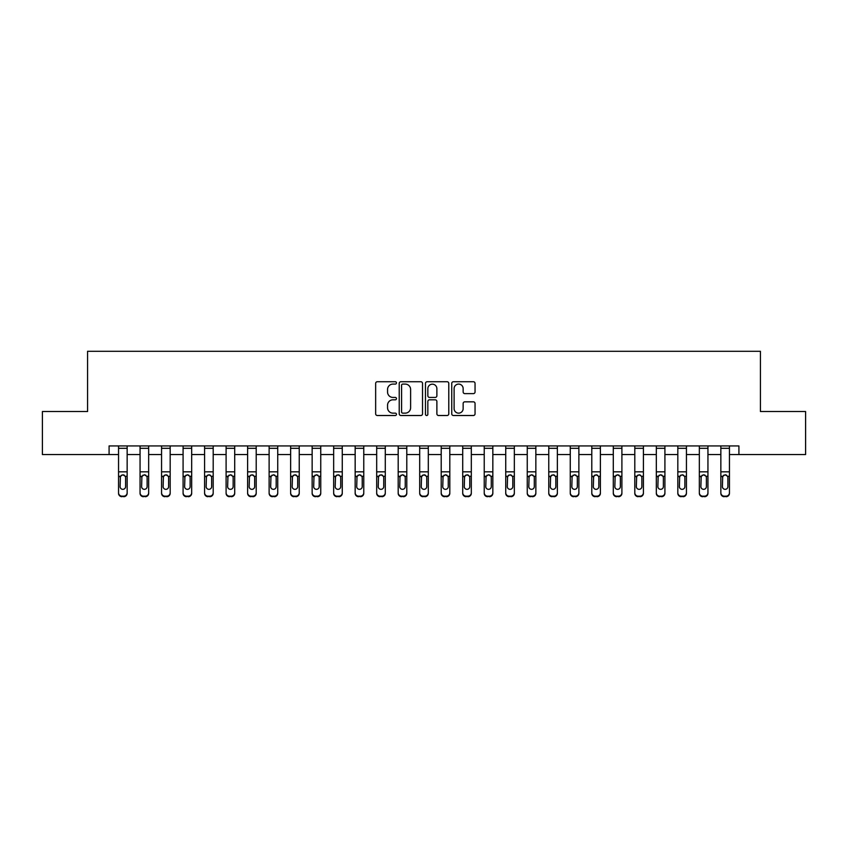 <?xml version="1.0" encoding="UTF-8"?>
<svg xmlns="http://www.w3.org/2000/svg" width="848" height="848" viewBox="0 0 848 848"><rect width="100%" height="100%" fill="white"/><g stroke="black" fill="none" stroke-linecap="round" stroke-linejoin="round"><path stroke-width="1.27" d="M396.472 382.904A1.187 1.187 0 0 0 395.285 381.727L377.339 381.727A1.685 1.685 0 0 0 375.653 383.413L375.653 413.824A1.685 1.685 0 0 0 377.339 415.509L395.285 415.509A1.187 1.187 0 0 0 396.472 414.322A1.187 1.187 0 0 0 395.285 413.146L392.963 413.146A5.406 5.406 0 0 1 387.557 407.74L387.557 405.206A5.406 5.406 0 0 1 392.963 399.8L395.285 399.8A1.187 1.187 0 0 0 396.472 398.613A1.187 1.187 0 0 0 395.285 397.436L392.963 397.436A5.406 5.406 0 0 1 387.557 392.03L387.557 389.497A5.406 5.406 0 0 1 392.963 384.091L395.285 384.091A1.187 1.187 0 0 0 396.472 382.904M473.364 393.631A1.685 1.685 0 0 0 475.05 391.946L475.05 383.413A1.685 1.685 0 0 0 473.364 381.727L453.436 381.727A1.685 1.685 0 0 0 451.74 383.413L451.74 413.824A1.685 1.685 0 0 0 453.436 415.509L473.364 415.509A1.685 1.685 0 0 0 475.05 413.824L475.05 403.521A1.685 1.685 0 0 0 473.364 401.825L464.831 401.825A1.685 1.685 0 0 0 463.146 403.521L463.146 408.63A4.516 4.516 0 0 1 458.63 413.146A4.516 4.516 0 0 1 454.104 408.63L454.104 388.607A4.516 4.516 0 0 1 458.63 384.091A4.516 4.516 0 0 1 463.146 388.607L463.146 391.946A1.685 1.685 0 0 0 464.831 393.631L473.364 393.631M109.085 454.549L42.4 454.549L42.4 411.524L87.577 411.524L87.577 351.295L760.423 351.295L760.423 411.524L805.6 411.524L805.6 454.549L738.915 454.549L738.915 445.942L109.085 445.942L109.085 454.549L118.55 454.549M422.527 383.413A1.685 1.685 0 0 0 420.831 381.727L400.903 381.727A1.685 1.685 0 0 0 399.217 383.413L399.217 413.824A1.685 1.685 0 0 0 400.903 415.509L420.831 415.509A1.685 1.685 0 0 0 422.527 413.824L422.527 383.413M427.169 381.727L447.097 381.727A1.685 1.685 0 0 1 448.783 383.413L448.783 413.824A1.685 1.685 0 0 1 447.097 415.509L438.564 415.509A1.685 1.685 0 0 1 436.879 413.824L436.879 401.486A1.685 1.685 0 0 0 435.194 399.8L429.533 399.8A1.685 1.685 0 0 0 427.848 401.486L427.848 414.322A1.187 1.187 0 0 1 426.661 415.509A1.187 1.187 0 0 1 425.473 414.322L425.473 383.413A1.685 1.685 0 0 1 427.169 381.727M127.147 454.549L140.058 454.549M148.665 454.549L161.565 454.549M170.172 454.549L183.083 454.549M191.68 454.549L204.591 454.549M213.198 454.549L226.098 454.549M234.705 454.549L247.616 454.549M256.213 454.549L269.123 454.549M277.731 454.549L290.631 454.549M299.238 454.549L312.149 454.549M320.745 454.549L333.656 454.549M342.263 454.549L355.164 454.549M363.771 454.549L376.682 454.549M385.278 454.549L398.189 454.549M406.796 454.549L419.696 454.549M428.304 454.549L441.204 454.549M449.811 454.549L462.722 454.549M471.318 454.549L484.229 454.549M492.836 454.549L505.737 454.549M514.344 454.549L527.255 454.549M535.851 454.549L548.762 454.549M557.369 454.549L570.269 454.549M578.877 454.549L591.787 454.549M600.384 454.549L613.295 454.549M621.902 454.549L634.802 454.549M643.409 454.549L656.32 454.549M664.917 454.549L677.828 454.549M686.435 454.549L699.335 454.549M707.942 454.549L720.853 454.549M729.45 454.549L738.915 454.549M402.758 384.091A1.187 1.187 0 0 0 401.581 385.278L401.581 411.958A1.187 1.187 0 0 0 402.758 413.146L405.206 413.146A5.406 5.406 0 0 0 410.612 407.74L410.612 389.497A5.406 5.406 0 0 0 405.206 384.091L402.758 384.091M436.879 388.691A4.516 4.516 0 0 0 432.363 384.176A4.516 4.516 0 0 0 427.848 388.691L427.848 395.751A1.685 1.685 0 0 0 429.533 397.436L435.194 397.436A1.685 1.685 0 0 0 436.879 395.751L436.879 388.691M118.55 445.942L118.55 492.752A3.445 3.413 -0 0 0 121.985 496.165L123.713 496.165A3.445 3.413 -0 0 0 127.147 492.752L127.147 493.292A3.445 3.413 180 0 1 123.713 496.705L123.713 496.165M127.147 476.809L127.147 493.292M125.599 486.604L125.599 477.541L125.599 486.604A2.756 2.735 180 0 1 122.854 489.338A2.756 2.735 180 0 0 125.599 486.604M120.098 487.144L120.098 486.604A2.756 2.735 180 0 0 122.854 489.338M121.412 475.177L120.098 477.329M124.285 475.177L122.854 474.774L125.303 476.279L125.599 477.541M127.147 445.942L127.147 492.752M121.985 496.165L123.713 496.705M121.985 496.705A3.445 3.413 180 0 1 118.55 493.292M118.55 476.279L120.405 476.279L120.098 486.604M120.405 476.279L122.854 474.774M140.058 445.942L140.058 492.752A3.445 3.413 -0 0 0 143.503 496.165L145.22 496.165A3.445 3.413 -0 0 0 148.665 492.752L148.665 493.292A3.445 3.413 180 0 1 145.22 496.705L145.22 496.165M148.665 476.809L148.665 493.292M147.117 486.604L147.117 477.541L147.117 486.604A2.756 2.735 180 0 1 144.361 489.338A2.756 2.735 180 0 0 147.117 486.604M141.605 487.144L141.605 486.604A2.756 2.735 180 0 0 144.361 489.338M142.92 475.177L141.605 477.329M145.792 475.177L144.361 474.774L146.81 476.279L147.117 477.541M161.565 445.942L161.565 492.752A3.445 3.413 -0 0 0 165.01 496.165L166.727 496.165A3.445 3.413 -0 0 0 170.172 492.752L170.172 493.292A3.445 3.413 180 0 1 166.727 496.705L166.727 496.165M170.172 476.809L170.172 493.292M168.625 486.604L168.625 477.541L168.625 486.604A2.756 2.735 180 0 1 165.869 489.338A2.756 2.735 180 0 0 168.625 486.604M163.123 487.144L163.123 486.604A2.756 2.735 180 0 0 165.869 489.338M164.438 475.177L163.123 477.329M167.31 475.177L165.869 474.774L168.317 476.279L168.625 477.541M183.083 445.942L183.083 492.752A3.445 3.413 -0 0 0 186.518 496.165L188.245 496.165A3.445 3.413 -0 0 0 191.68 492.752L191.68 493.292A3.445 3.413 180 0 1 188.245 496.705L188.245 496.165M191.68 476.809L191.68 493.292M190.132 486.604L190.132 477.541L190.132 486.604A2.756 2.735 180 0 1 187.387 489.338A2.756 2.735 180 0 0 190.132 486.604M184.631 487.144L184.631 486.604A2.756 2.735 180 0 0 187.387 489.338M185.945 475.177L184.631 477.329M188.818 475.177L187.387 474.774L189.835 476.279L190.132 477.541M148.665 445.942L148.665 492.752M143.503 496.165L145.22 496.705M143.503 496.705A3.445 3.413 180 0 1 140.058 493.292M140.058 476.279L141.913 476.279L141.605 486.604M141.913 476.279L144.361 474.774M170.172 445.942L170.172 492.752M165.01 496.165L166.727 496.705M165.01 496.705A3.445 3.413 180 0 1 161.565 493.292M161.565 476.279L163.42 476.279L163.123 486.604M163.42 476.279L165.869 474.774M191.68 445.942L191.68 492.752M186.518 496.165L188.245 496.705M186.518 496.705A3.445 3.413 180 0 1 183.083 493.292M183.083 476.279L184.938 476.279L184.631 486.604M184.938 476.279L187.387 474.774M204.591 445.942L204.591 492.752A3.445 3.413 -0 0 0 208.036 496.165L209.753 496.165A3.445 3.413 -0 0 0 213.198 492.752L213.198 493.292A3.445 3.413 180 0 1 209.753 496.705L209.753 496.165M213.198 476.809L213.198 493.292M211.65 486.604L211.65 477.541L211.65 486.604A2.756 2.735 180 0 1 208.894 489.338A2.756 2.735 180 0 0 211.65 486.604M206.138 487.144L206.138 486.604A2.756 2.735 180 0 0 208.894 489.338M207.453 475.177L206.138 477.329M210.325 475.177L208.894 474.774L211.343 476.279L211.65 477.541M213.198 445.942L213.198 492.752M208.036 496.165L209.753 496.705M208.036 496.705A3.445 3.413 180 0 1 204.591 493.292M204.591 476.279L206.446 476.279L206.138 486.604M206.446 476.279L208.894 474.774M226.098 445.942L226.098 492.752A3.445 3.413 -0 0 0 229.543 496.165L231.26 496.165A3.445 3.413 -0 0 0 234.705 492.752L234.705 493.292A3.445 3.413 180 0 1 231.26 496.705L231.26 496.165M234.705 476.809L234.705 493.292M233.158 486.604L233.158 477.541L233.158 486.604A2.756 2.735 180 0 1 230.402 489.338A2.756 2.735 180 0 0 233.158 486.604M227.646 487.144L227.646 486.604A2.756 2.735 180 0 0 230.402 489.338M228.971 475.177L227.646 477.329M231.843 475.177L230.402 474.774L232.85 476.279L233.158 477.541M247.616 445.942L247.616 492.752A3.445 3.413 -0 0 0 251.05 496.165L252.778 496.165A3.445 3.413 -0 0 0 256.213 492.752L256.213 493.292A3.445 3.413 180 0 1 252.778 496.705L252.778 496.165M256.213 476.809L256.213 493.292M254.665 486.604L254.665 477.541L254.665 486.604A2.756 2.735 180 0 1 251.92 489.338A2.756 2.735 180 0 0 254.665 486.604M249.164 487.144L249.164 486.604A2.756 2.735 180 0 0 251.92 489.338M250.478 475.177L249.164 477.329M253.351 475.177L251.92 474.774L254.358 476.279L254.665 477.541M269.123 445.942L269.123 492.752A3.445 3.413 -0 0 0 272.568 496.165L274.286 496.165A3.445 3.413 -0 0 0 277.731 492.752L277.731 493.292A3.445 3.413 180 0 1 274.286 496.705L274.286 496.165M277.731 476.809L277.731 493.292M276.183 486.604L276.183 477.541L276.183 486.604A2.756 2.735 180 0 1 273.427 489.338A2.756 2.735 180 0 0 276.183 486.604M270.671 487.144L270.671 486.604A2.756 2.735 180 0 0 273.427 489.338M271.985 475.177L270.671 477.329M274.858 475.177L273.427 474.774L275.876 476.279L276.183 477.541M290.631 445.942L290.631 492.752A3.445 3.413 -0 0 0 294.076 496.165L295.793 496.165A3.445 3.413 -0 0 0 299.238 492.752L299.238 493.292A3.445 3.413 180 0 1 295.793 496.705L295.793 496.165M299.238 476.809L299.238 493.292M297.69 486.604L297.69 477.541L297.69 486.604A2.756 2.735 180 0 1 294.934 489.338A2.756 2.735 180 0 0 297.69 486.604M292.178 487.144L292.178 486.604A2.756 2.735 180 0 0 294.934 489.338M293.503 475.177L292.178 477.329M296.376 475.177L294.934 474.774L297.383 476.279L297.69 477.541M312.149 445.942L312.149 492.752A3.445 3.413 -0 0 0 315.583 496.165L317.311 496.165A3.445 3.413 -0 0 0 320.745 492.752L320.745 493.292A3.445 3.413 180 0 1 317.311 496.705L317.311 496.165M320.745 476.809L320.745 493.292M319.198 486.604L319.198 477.541L319.198 486.604A2.756 2.735 180 0 1 316.442 489.338A2.756 2.735 180 0 0 319.198 486.604M313.696 487.144L313.696 486.604A2.756 2.735 180 0 0 316.442 489.338M315.011 475.177L313.696 477.329M317.883 475.177L316.442 474.774L318.89 476.279L319.198 477.541M234.705 445.942L234.705 492.752M229.543 496.165L231.26 496.705M229.543 496.705A3.445 3.413 180 0 1 226.098 493.292M226.098 476.279L227.953 476.279L227.646 486.604M227.953 476.279L230.402 474.774M256.213 445.942L256.213 492.752M251.05 496.165L252.778 496.705M251.05 496.705A3.445 3.413 180 0 1 247.616 493.292M247.616 476.279L249.471 476.279L249.164 486.604M249.471 476.279L251.92 474.774M277.731 445.942L277.731 492.752M272.568 496.165L274.286 496.705M272.568 496.705A3.445 3.413 180 0 1 269.123 493.292M269.123 476.279L270.978 476.279L270.671 486.604M270.978 476.279L273.427 474.774M299.238 445.942L299.238 492.752M294.076 496.165L295.793 496.705M294.076 496.705A3.445 3.413 180 0 1 290.631 493.292M290.631 476.279L292.486 476.279L292.178 486.604M292.486 476.279L294.934 474.774M320.745 445.942L320.745 492.752M315.583 496.165L317.311 496.705M315.583 496.705A3.445 3.413 180 0 1 312.149 493.292M312.149 476.279L313.993 476.279L313.696 486.604M313.993 476.279L316.442 474.774M333.656 445.942L333.656 492.752A3.445 3.413 -0 0 0 337.101 496.165L338.818 496.165A3.445 3.413 -0 0 0 342.263 492.752L342.263 493.292A3.445 3.413 180 0 1 338.818 496.705L338.818 496.165M342.263 476.809L342.263 493.292M340.716 486.604L340.716 477.541L340.716 486.604A2.756 2.735 180 0 1 337.96 489.338A2.756 2.735 180 0 0 340.716 486.604M335.204 487.144L335.204 486.604A2.756 2.735 180 0 0 337.96 489.338M336.518 475.177L335.204 477.329M339.391 475.177L337.96 474.774L340.408 476.279L340.716 477.541M342.263 445.942L342.263 492.752M337.101 496.165L338.818 496.705M337.101 496.705A3.445 3.413 180 0 1 333.656 493.292M333.656 476.279L335.511 476.279L335.204 486.604M335.511 476.279L337.96 474.774M355.164 445.942L355.164 492.752A3.445 3.413 -0 0 0 358.609 496.165L360.326 496.165A3.445 3.413 -0 0 0 363.771 492.752L363.771 493.292A3.445 3.413 180 0 1 360.326 496.705L360.326 496.165M363.771 476.809L363.771 493.292M362.223 486.604L362.223 477.541L362.223 486.604A2.756 2.735 180 0 1 359.467 489.338A2.756 2.735 180 0 0 362.223 486.604M356.711 487.144L356.711 486.604A2.756 2.735 180 0 0 359.467 489.338M358.036 475.177L356.711 477.329M360.909 475.177L359.467 474.774L361.916 476.279L362.223 477.541M363.771 445.942L363.771 492.752M358.609 496.165L360.326 496.705M358.609 496.705A3.445 3.413 180 0 1 355.164 493.292M355.164 476.279L357.019 476.279L356.711 486.604M357.019 476.279L359.467 474.774M376.682 445.942L376.682 492.752A3.445 3.413 -0 0 0 380.116 496.165L381.844 496.165A3.445 3.413 -0 0 0 385.278 492.752L385.278 493.292A3.445 3.413 180 0 1 381.844 496.705L381.844 496.165M385.278 476.809L385.278 493.292M383.731 486.604L383.731 477.541L383.731 486.604A2.756 2.735 180 0 1 380.975 489.338A2.756 2.735 180 0 0 383.731 486.604M378.229 487.144L378.229 486.604A2.756 2.735 180 0 0 380.975 489.338M379.544 475.177L378.229 477.329M382.416 475.177L380.975 474.774L383.423 476.279L383.731 477.541M385.278 445.942L385.278 492.752M380.116 496.165L381.844 496.705M380.116 496.705A3.445 3.413 180 0 1 376.682 493.292M376.682 476.279L378.526 476.279L378.229 486.604M378.526 476.279L380.975 474.774M398.189 445.942L398.189 492.752A3.445 3.413 -0 0 0 401.634 496.165L403.351 496.165A3.445 3.413 -0 0 0 406.796 492.752L406.796 493.292A3.445 3.413 180 0 1 403.351 496.705L403.351 496.165M406.796 476.809L406.796 493.292M405.238 486.604L405.238 477.541L405.238 486.604A2.756 2.735 180 0 1 402.493 489.338A2.756 2.735 180 0 0 405.238 486.604M399.737 487.144L399.737 486.604A2.756 2.735 180 0 0 402.493 489.338M401.051 475.177L399.737 477.329M403.924 475.177L402.493 474.774L404.941 476.279L405.238 477.541M406.796 445.942L406.796 492.752M401.634 496.165L403.351 496.705M401.634 496.705A3.445 3.413 180 0 1 398.189 493.292M398.189 476.279L400.044 476.279L399.737 486.604M400.044 476.279L402.493 474.774M419.696 445.942L419.696 492.752A3.445 3.413 -0 0 0 423.141 496.165L424.859 496.165A3.445 3.413 -0 0 0 428.304 492.752L428.304 493.292A3.445 3.413 180 0 1 424.859 496.705L424.859 496.165M428.304 476.809L428.304 493.292M426.756 486.604L426.756 477.541L426.756 486.604A2.756 2.735 180 0 1 424 489.338A2.756 2.735 180 0 0 426.756 486.604M421.244 487.144L421.244 486.604A2.756 2.735 180 0 0 424 489.338M422.558 475.177L421.244 477.329M425.442 475.177L424 474.774L426.449 476.279L426.756 477.541M428.304 445.942L428.304 492.752M423.141 496.165L424.859 496.705M423.141 496.705A3.445 3.413 180 0 1 419.696 493.292M419.696 476.279L421.551 476.279L421.244 486.604M421.551 476.279L424 474.774M441.204 445.942L441.204 492.752A3.445 3.413 -0 0 0 444.649 496.165L446.366 496.165A3.445 3.413 -0 0 0 449.811 492.752L449.811 493.292A3.445 3.413 180 0 1 446.366 496.705L446.366 496.165M449.811 476.809L449.811 493.292M448.263 486.604L448.263 477.541L448.263 486.604A2.756 2.735 180 0 1 445.507 489.338A2.756 2.735 180 0 0 448.263 486.604M442.762 487.144L442.762 486.604A2.756 2.735 180 0 0 445.507 489.338M444.076 475.177L442.762 477.329M446.949 475.177L445.507 474.774L447.956 476.279L448.263 477.541M449.811 445.942L449.811 492.752M444.649 496.165L446.366 496.705M444.649 496.705A3.445 3.413 180 0 1 441.204 493.292M441.204 476.279L443.059 476.279L442.762 486.604M443.059 476.279L445.507 474.774M462.722 445.942L462.722 492.752A3.445 3.413 -0 0 0 466.156 496.165L467.884 496.165A3.445 3.413 -0 0 0 471.318 492.752L471.318 493.292A3.445 3.413 180 0 1 467.884 496.705L467.884 496.165M471.318 476.809L471.318 493.292M469.771 486.604L469.771 477.541L469.771 486.604A2.756 2.735 180 0 1 467.025 489.338A2.756 2.735 180 0 0 469.771 486.604M464.269 487.144L464.269 486.604A2.756 2.735 180 0 0 467.025 489.338M465.584 475.177L464.269 477.329M468.456 475.177L467.025 474.774L469.474 476.279L469.771 477.541M484.229 445.942L484.229 492.752A3.445 3.413 -0 0 0 487.674 496.165L489.391 496.165A3.445 3.413 -0 0 0 492.836 492.752L492.836 493.292A3.445 3.413 180 0 1 489.391 496.705L489.391 496.165M492.836 476.809L492.836 493.292M491.289 486.604L491.289 477.541L491.289 486.604A2.756 2.735 180 0 1 488.533 489.338A2.756 2.735 180 0 0 491.289 486.604M485.777 487.144L485.777 486.604A2.756 2.735 180 0 0 488.533 489.338M487.091 475.177L485.777 477.329M489.964 475.177L488.533 474.774L490.981 476.279L491.289 477.541M505.737 445.942L505.737 492.752A3.445 3.413 -0 0 0 509.182 496.165L510.899 496.165A3.445 3.413 -0 0 0 514.344 492.752L514.344 493.292A3.445 3.413 180 0 1 510.899 496.705L510.899 496.165M514.344 476.809L514.344 493.292M512.796 486.604L512.796 477.541L512.796 486.604A2.756 2.735 180 0 1 510.04 489.338A2.756 2.735 180 0 0 512.796 486.604M507.284 487.144L507.284 486.604A2.756 2.735 180 0 0 510.04 489.338M508.609 475.177L507.284 477.329M511.482 475.177L510.04 474.774L512.489 476.279L512.796 477.541M527.255 445.942L527.255 492.752A3.445 3.413 -0 0 0 530.689 496.165L532.417 496.165A3.445 3.413 -0 0 0 535.851 492.752L535.851 493.292A3.445 3.413 180 0 1 532.417 496.705L532.417 496.165M535.851 476.809L535.851 493.292M534.304 486.604L534.304 477.541L534.304 486.604A2.756 2.735 180 0 1 531.558 489.338A2.756 2.735 180 0 0 534.304 486.604M528.802 487.144L528.802 486.604A2.756 2.735 180 0 0 531.558 489.338M530.117 475.177L528.802 477.329M532.989 475.177L531.558 474.774L534.007 476.279L534.304 477.541M548.762 445.942L548.762 492.752A3.445 3.413 -0 0 0 552.207 496.165L553.924 496.165A3.445 3.413 -0 0 0 557.369 492.752L557.369 493.292A3.445 3.413 180 0 1 553.924 496.705L553.924 496.165M557.369 476.809L557.369 493.292M555.822 486.604L555.822 477.541L555.822 486.604A2.756 2.735 180 0 1 553.066 489.338A2.756 2.735 180 0 0 555.822 486.604M550.31 487.144L550.31 486.604A2.756 2.735 180 0 0 553.066 489.338M551.624 475.177L550.31 477.329M554.497 475.177L553.066 474.774L555.514 476.279L555.822 477.541M570.269 445.942L570.269 492.752A3.445 3.413 -0 0 0 573.714 496.165L575.432 496.165A3.445 3.413 -0 0 0 578.877 492.752L578.877 493.292A3.445 3.413 180 0 1 575.432 496.705L575.432 496.165M578.877 476.809L578.877 493.292M577.329 486.604L577.329 477.541L577.329 486.604A2.756 2.735 180 0 1 574.573 489.338A2.756 2.735 180 0 0 577.329 486.604M571.817 487.144L571.817 486.604A2.756 2.735 180 0 0 574.573 489.338M573.142 475.177L571.817 477.329M576.015 475.177L574.573 474.774L577.022 476.279L577.329 477.541M591.787 445.942L591.787 492.752A3.445 3.413 -0 0 0 595.222 496.165L596.95 496.165A3.445 3.413 -0 0 0 600.384 492.752L600.384 493.292A3.445 3.413 180 0 1 596.95 496.705L596.95 496.165M600.384 476.809L600.384 493.292M598.836 486.604L598.836 477.541L598.836 486.604A2.756 2.735 180 0 1 596.08 489.338A2.756 2.735 180 0 0 598.836 486.604M593.335 487.144L593.335 486.604A2.756 2.735 180 0 0 596.08 489.338M594.649 475.177L593.335 477.329M597.522 475.177L596.08 474.774L598.529 476.279L598.836 477.541M613.295 445.942L613.295 492.752A3.445 3.413 -0 0 0 616.74 496.165L618.457 496.165A3.445 3.413 -0 0 0 621.902 492.752L621.902 493.292A3.445 3.413 180 0 1 618.457 496.705L618.457 496.165M621.902 476.809L621.902 493.292M620.354 486.604L620.354 477.541L620.354 486.604A2.756 2.735 180 0 1 617.598 489.338A2.756 2.735 180 0 0 620.354 486.604M614.842 487.144L614.842 486.604A2.756 2.735 180 0 0 617.598 489.338M616.157 475.177L614.842 477.329M619.029 475.177L617.598 474.774L620.047 476.279L620.354 477.541M634.802 445.942L634.802 492.752A3.445 3.413 -0 0 0 638.247 496.165L639.964 496.165A3.445 3.413 -0 0 0 643.409 492.752L643.409 493.292A3.445 3.413 180 0 1 639.964 496.705L639.964 496.165M643.409 476.809L643.409 493.292M641.862 486.604L641.862 477.541L641.862 486.604A2.756 2.735 180 0 1 639.106 489.338A2.756 2.735 180 0 0 641.862 486.604M636.35 487.144L636.35 486.604A2.756 2.735 180 0 0 639.106 489.338M637.675 475.177L636.35 477.329M640.547 475.177L639.106 474.774L641.554 476.279L641.862 477.541M656.32 445.942L656.32 492.752A3.445 3.413 -0 0 0 659.755 496.165L661.482 496.165A3.445 3.413 -0 0 0 664.917 492.752L664.917 493.292A3.445 3.413 180 0 1 661.482 496.705L661.482 496.165M664.917 476.809L664.917 493.292M663.369 486.604L663.369 477.541L663.369 486.604A2.756 2.735 180 0 1 660.613 489.338A2.756 2.735 180 0 0 663.369 486.604M657.868 487.144L657.868 486.604A2.756 2.735 180 0 0 660.613 489.338M659.182 475.177L657.868 477.329M662.055 475.177L660.613 474.774L663.062 476.279L663.369 477.541M677.828 445.942L677.828 492.752A3.445 3.413 -0 0 0 681.273 496.165L682.99 496.165A3.445 3.413 -0 0 0 686.435 492.752L686.435 493.292A3.445 3.413 180 0 1 682.99 496.705L682.99 496.165M686.435 476.809L686.435 493.292M684.877 486.604L684.877 477.541L684.877 486.604A2.756 2.735 180 0 1 682.131 489.338A2.756 2.735 180 0 0 684.877 486.604M679.375 487.144L679.375 486.604A2.756 2.735 180 0 0 682.131 489.338M680.69 475.177L679.375 477.329M683.562 475.177L682.131 474.774L684.58 476.279L684.877 477.541M699.335 445.942L699.335 492.752A3.445 3.413 -0 0 0 702.78 496.165L704.497 496.165A3.445 3.413 -0 0 0 707.942 492.752L707.942 493.292A3.445 3.413 180 0 1 704.497 496.705L704.497 496.165M707.942 476.809L707.942 493.292M706.395 486.604L706.395 477.541L706.395 486.604A2.756 2.735 180 0 1 703.639 489.338A2.756 2.735 180 0 0 706.395 486.604M700.883 487.144L700.883 486.604A2.756 2.735 180 0 0 703.639 489.338M702.208 475.177L700.883 477.329M705.08 475.177L703.639 474.774L706.087 476.279L706.395 477.541M720.853 445.942L720.853 492.752A3.445 3.413 -0 0 0 724.287 496.165L726.015 496.165A3.445 3.413 -0 0 0 729.45 492.752L729.45 493.292A3.445 3.413 180 0 1 726.015 496.705L726.015 496.165M729.45 476.809L729.45 493.292M727.902 486.604L727.902 477.541L727.902 486.604A2.756 2.735 180 0 1 725.146 489.338A2.756 2.735 180 0 0 727.902 486.604M722.401 487.144L722.401 486.604A2.756 2.735 180 0 0 725.146 489.338M723.715 475.177L722.401 477.329M726.588 475.177L725.146 474.774L727.595 476.279L727.902 477.541M471.318 445.942L471.318 492.752M466.156 496.165L467.884 496.705M466.156 496.705A3.445 3.413 180 0 1 462.722 493.292M462.722 476.279L464.577 476.279L464.269 486.604M464.577 476.279L467.025 474.774M492.836 445.942L492.836 492.752M487.674 496.165L489.391 496.705M487.674 496.705A3.445 3.413 180 0 1 484.229 493.292M484.229 476.279L486.084 476.279L485.777 486.604M486.084 476.279L488.533 474.774M514.344 445.942L514.344 492.752M509.182 496.165L510.899 496.705M509.182 496.705A3.445 3.413 180 0 1 505.737 493.292M505.737 476.279L507.592 476.279L507.284 486.604M507.592 476.279L510.04 474.774M535.851 445.942L535.851 492.752M530.689 496.165L532.417 496.705M530.689 496.705A3.445 3.413 180 0 1 527.255 493.292M527.255 476.279L529.11 476.279L528.802 486.604M529.11 476.279L531.558 474.774M557.369 445.942L557.369 492.752M552.207 496.165L553.924 496.705M552.207 496.705A3.445 3.413 180 0 1 548.762 493.292M548.762 476.279L550.617 476.279L550.31 486.604M550.617 476.279L553.066 474.774M578.877 445.942L578.877 492.752M573.714 496.165L575.432 496.705M573.714 496.705A3.445 3.413 180 0 1 570.269 493.292M570.269 476.279L572.124 476.279L571.817 486.604M572.124 476.279L574.573 474.774M600.384 445.942L600.384 492.752M595.222 496.165L596.95 496.705M595.222 496.705A3.445 3.413 180 0 1 591.787 493.292M591.787 476.279L593.642 476.279L593.335 486.604M593.642 476.279L596.08 474.774M621.902 445.942L621.902 492.752M616.74 496.165L618.457 496.705M616.74 496.705A3.445 3.413 180 0 1 613.295 493.292M613.295 476.279L615.15 476.279L614.842 486.604M615.15 476.279L617.598 474.774M643.409 445.942L643.409 492.752M638.247 496.165L639.964 496.705M638.247 496.705A3.445 3.413 180 0 1 634.802 493.292M634.802 476.279L636.657 476.279L636.35 486.604M636.657 476.279L639.106 474.774M664.917 445.942L664.917 492.752M659.755 496.165L661.482 496.705M659.755 496.705A3.445 3.413 180 0 1 656.32 493.292M656.32 476.279L658.165 476.279L657.868 486.604M658.165 476.279L660.613 474.774M686.435 445.942L686.435 492.752M681.273 496.165L682.99 496.705M681.273 496.705A3.445 3.413 180 0 1 677.828 493.292M677.828 476.279L679.683 476.279L679.375 486.604M679.683 476.279L682.131 474.774M707.942 445.942L707.942 492.752M702.78 496.165L704.497 496.705M702.78 496.705A3.445 3.413 180 0 1 699.335 493.292M699.335 476.279L701.19 476.279L700.883 486.604M701.19 476.279L703.639 474.774M729.45 445.942L729.45 492.752M724.287 496.165L726.015 496.705M724.287 496.705A3.445 3.413 180 0 1 720.853 493.292M720.853 476.279L722.697 476.279L722.401 486.604M722.697 476.279L725.146 474.774M125.303 476.279L127.147 476.279M118.55 471.827L127.147 471.827M118.55 448.295L127.147 448.295M146.81 476.279L148.665 476.279M140.058 471.827L148.665 471.827M140.058 448.295L148.665 448.295M168.317 476.279L170.172 476.279M161.565 471.827L170.172 471.827M161.565 448.295L170.172 448.295M189.835 476.279L191.68 476.279M183.083 471.827L191.68 471.827M183.083 448.295L191.68 448.295M211.343 476.279L213.198 476.279M204.591 471.827L213.198 471.827M204.591 448.295L213.198 448.295M232.85 476.279L234.705 476.279M226.098 471.827L234.705 471.827M226.098 448.295L234.705 448.295M254.358 476.279L256.213 476.279M247.616 471.827L256.213 471.827M247.616 448.295L256.213 448.295M275.876 476.279L277.731 476.279M269.123 471.827L277.731 471.827M269.123 448.295L277.731 448.295M297.383 476.279L299.238 476.279M290.631 471.827L299.238 471.827M290.631 448.295L299.238 448.295M318.89 476.279L320.745 476.279M312.149 471.827L320.745 471.827M312.149 448.295L320.745 448.295M340.408 476.279L342.263 476.279M333.656 471.827L342.263 471.827M333.656 448.295L342.263 448.295M361.916 476.279L363.771 476.279M355.164 471.827L363.771 471.827M355.164 448.295L363.771 448.295M383.423 476.279L385.278 476.279M376.682 471.827L385.278 471.827M376.682 448.295L385.278 448.295M404.941 476.279L406.796 476.279M398.189 471.827L406.796 471.827M398.189 448.295L406.796 448.295M426.449 476.279L428.304 476.279M419.696 471.827L428.304 471.827M419.696 448.295L428.304 448.295M447.956 476.279L449.811 476.279M441.204 471.827L449.811 471.827M441.204 448.295L449.811 448.295M469.474 476.279L471.318 476.279M462.722 471.827L471.318 471.827M462.722 448.295L471.318 448.295M490.981 476.279L492.836 476.279M484.229 471.827L492.836 471.827M484.229 448.295L492.836 448.295M512.489 476.279L514.344 476.279M505.737 471.827L514.344 471.827M505.737 448.295L514.344 448.295M534.007 476.279L535.851 476.279M527.255 471.827L535.851 471.827M527.255 448.295L535.851 448.295M555.514 476.279L557.369 476.279M548.762 471.827L557.369 471.827M548.762 448.295L557.369 448.295M577.022 476.279L578.877 476.279M570.269 471.827L578.877 471.827M570.269 448.295L578.877 448.295M598.529 476.279L600.384 476.279M591.787 471.827L600.384 471.827M591.787 448.295L600.384 448.295M620.047 476.279L621.902 476.279M613.295 471.827L621.902 471.827M613.295 448.295L621.902 448.295M641.554 476.279L643.409 476.279M634.802 471.827L643.409 471.827M634.802 448.295L643.409 448.295M663.062 476.279L664.917 476.279M656.32 471.827L664.917 471.827M656.32 448.295L664.917 448.295M684.58 476.279L686.435 476.279M677.828 471.827L686.435 471.827M677.828 448.295L686.435 448.295M706.087 476.279L707.942 476.279M699.335 471.827L707.942 471.827M699.335 448.295L707.942 448.295M727.595 476.279L729.45 476.279M720.853 471.827L729.45 471.827M720.853 448.295L729.45 448.295"/></g></svg>
